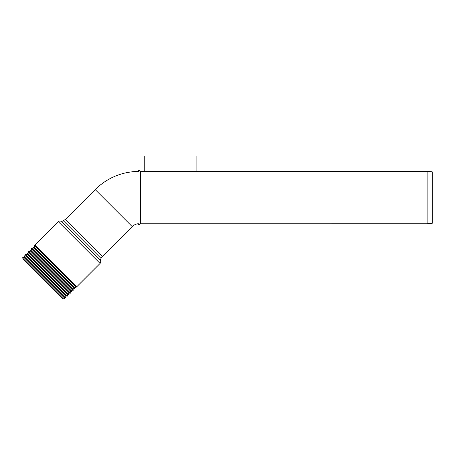 <?xml version="1.0" encoding="UTF-8"?>
<svg xmlns="http://www.w3.org/2000/svg" width="455" height="455" viewBox="0 0 455 455"><rect width="100%" height="100%" fill="white"/><g stroke="black" fill="none" stroke-linecap="round" stroke-linejoin="round"><path stroke-width="0.68" d="M432.25 171.825L432.25 223.297L427.114 223.741L427.114 171.376L432.25 171.825M63.364 220.755L61.459 221.574L100.197 260.317L101.016 258.412L63.364 220.755L65.292 219.452L102.324 256.478L132.2 226.601A9.754 9.754 0 0 1 138.997 223.746M144.753 171.376L196.094 171.376L196.094 155.974L144.753 155.974L144.753 171.376L140.641 171.376L140.339 223.758L427.114 223.741M61.459 221.574C60.378 220.806 59.338 220.846 58.325 221.699L100.072 263.451L76.77 286.752L35.018 245.006L58.325 221.699L100.072 263.451C100.925 262.438 100.97 261.392 100.197 260.317M35.917 245.899L34.37 245.66L76.116 287.406L75.871 285.859M34.37 245.66L34.535 247.281L74.495 287.241L76.116 287.406M34.535 247.281L32.914 247.111L74.66 288.862L74.495 287.241M32.914 247.111L33.084 248.731L73.045 288.692L74.66 288.862M33.084 248.731L31.463 248.566L73.209 290.313L73.045 288.692M31.463 248.566L31.628 250.187L71.589 290.142L73.209 290.313M31.628 250.187L30.013 250.017L71.759 291.763L71.589 290.142M30.013 250.017L30.178 251.638L70.138 291.598L71.759 291.763M30.178 251.638L28.557 251.467L70.309 293.213L70.138 291.598M28.557 251.467L28.728 253.088L68.688 293.048L70.309 293.213M28.728 253.088L27.107 252.923L68.853 294.669L68.688 293.048M27.107 252.923L27.277 254.538L67.232 294.499L68.853 294.669M27.277 254.538L25.656 254.373L67.403 296.12L67.232 294.499M25.656 254.373L25.821 255.994L65.782 295.949L67.403 296.12M25.821 255.994L24.2 255.824L65.952 297.57L65.782 295.949M24.2 255.824L24.291 257.365L64.405 297.479L65.952 297.57M24.291 257.365L22.75 257.274L64.496 299.026L64.405 297.479M22.75 257.274L22.921 258.895L62.875 298.855L64.496 299.026M65.292 219.452L95.175 189.57L132.2 226.601M95.175 189.57C107.408 177.695 122.048 171.626 139.099 171.376M196.094 171.376L427.114 171.376M101.016 258.412L102.324 256.478M140.339 223.758C139.293 224.793 138.269 224.776 137.262 223.706M140.641 171.376C139.605 170.329 138.582 170.341 137.558 171.399"/></g></svg>
